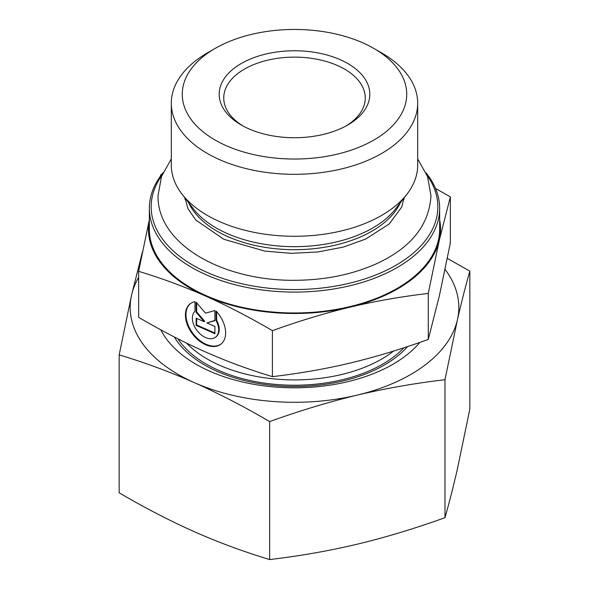 <?xml version="1.0" encoding="UTF-8"?>
<svg xmlns="http://www.w3.org/2000/svg" width="589" height="589" viewBox="0 0 589 589"><rect width="100%" height="100%" fill="white"/><g stroke="black" fill="none" stroke-linecap="round" stroke-linejoin="round"><path stroke-width="0.88" d="M174.322 336.967A127.055 73.353 0 0 0 285.488 386.332A127.055 73.353 0 0 0 407.632 346.546M419.847 342.4A139.218 80.376 180 0 1 282.816 387.525A139.218 80.376 180 0 1 160.782 329.803M119.162 354.865L131.59 295.001A164.324 94.873 0 0 0 194.407 382.666C169.875 371.85 144.798 362.581 119.162 354.865L119.162 492.816C144.798 507.836 169.875 520.816 194.407 531.749C218.931 542.565 244.008 551.834 269.644 559.55C299.514 556.068 328.736 550.943 357.309 544.177C385.891 537.293 415.112 528.458 444.982 517.679C449.216 502.829 453.353 486.58 457.41 468.932L469.838 409.075L469.838 271.117C465.604 285.967 461.459 302.209 457.41 319.856A164.324 94.873 0 0 0 445.085 269.453M138.643 277.36A164.324 94.873 0 0 0 131.59 295.001L142.523 251.606M447.323 258.402L469.838 271.117M457.41 319.856L444.982 379.721C415.112 383.203 385.891 388.328 357.309 395.094A164.324 94.873 0 0 0 457.41 319.856M357.309 395.094C328.736 401.978 299.514 410.813 269.644 421.591C244.008 406.572 218.931 393.599 194.407 382.666A164.324 94.873 0 0 0 357.309 395.094M444.982 379.721L444.982 517.679M269.644 421.591L269.644 559.55M162.969 172.849A145.152 83.8 0 0 0 150.6 197.315A145.152 83.8 0 0 0 149.348 208.292A145.152 83.8 0 0 0 294.5 292.092A145.152 83.8 0 0 0 439.652 208.292A145.152 83.8 0 0 0 426.031 172.849M427.069 175.345A143.326 82.747 180 0 1 312.98 288.86A143.326 82.747 180 0 1 152.411 195.96A143.326 82.747 180 0 1 161.931 175.345M149.348 208.292L149.348 229.165A145.152 83.8 0 0 0 294.5 312.965A145.152 83.8 0 0 0 439.652 229.165L439.652 208.292M417.689 103.193L417.689 165.156A123.189 71.122 180 0 1 406.955 194.186A123.189 71.122 180 0 1 294.5 236.277A123.189 71.122 180 0 1 182.045 194.186A123.189 71.122 180 0 1 171.311 165.156L171.311 103.193A123.189 71.122 0 0 0 294.5 174.315A123.189 71.122 0 0 0 417.689 103.193A123.189 71.122 0 0 0 381.606 52.9L373.86 48.431A112.234 64.797 180 0 1 330.547 155.606A112.234 64.797 180 0 1 183.238 85.758A112.234 64.797 180 0 1 215.14 48.431A112.234 64.797 180 0 1 373.86 48.431M215.14 48.431L207.394 52.9A123.189 71.122 0 0 0 172.378 93.872A123.189 71.122 0 0 0 171.311 103.193M216.089 311.051A25.364 16.426 53.1 0 1 220.765 344.263A25.364 16.426 53.1 0 1 192.397 333.86A25.364 16.426 53.1 0 1 190.284 303.718A25.364 16.426 53.1 0 1 194.966 301.686L194.966 311.257A16.573 10.735 -126.9 0 0 197.322 330.922A16.573 10.735 -126.9 0 0 215.486 337.239A16.573 10.735 -126.9 0 0 216.089 320.622L216.089 311.051M190.571 303.519A25.364 16.426 -126.9 0 0 192.956 333.44A25.364 16.426 -126.9 0 0 221.037 344.05M216.642 311.669L216.642 320.202A16.573 10.735 53.1 0 1 216.038 336.82L215.486 337.239M216.089 320.622L216.642 320.202M214.911 326.483L214.911 333.727L196.137 325.4L196.137 318.156L204.184 321.719L196.137 312.354L196.137 302.209L205.524 313.142L214.911 310.536L214.911 320.681L206.872 322.912L214.911 326.483M206.872 322.912L214.911 320.416M196.697 302.856L196.697 311.934L204.736 321.307L204.184 321.719M196.137 312.354L196.697 311.934M196.697 318.399L196.697 324.988L214.911 333.065M196.137 325.4L196.697 324.988M160.296 176.361L160.738 174.793L161.717 174.44M435.521 188.443L450.357 196.888L439.306 240.209A146.065 84.33 0 0 0 439.652 219.749M439.306 240.209L428.262 293.425C400.932 296.65 374.957 301.207 350.33 307.09A146.065 84.33 0 0 0 439.306 240.209M350.33 307.09C325.702 312.973 299.727 320.821 272.405 330.643C248.956 316.948 226.662 305.411 205.524 296.039A146.065 84.33 0 0 0 350.33 307.09M149.348 219.749A146.065 84.33 0 0 0 205.524 296.039C184.386 286.666 162.093 278.428 138.643 271.33L149.348 219.631M138.643 271.33L138.643 317.346C162.093 331.04 184.386 342.57 205.524 351.95C226.662 361.322 248.956 369.553 272.405 376.658C299.727 373.433 325.702 368.876 350.33 362.993C374.957 357.111 400.932 349.262 428.262 339.441L428.262 293.425M428.262 339.441L439.306 296.112L450.357 242.904L450.357 196.888M272.405 376.658L272.405 330.643M242.911 125.921A70.754 40.847 180 0 1 223.746 97.973A70.754 40.847 180 0 1 224.357 92.62A70.754 40.847 180 0 1 299.146 57.214A70.754 40.847 180 0 1 365.254 97.973A70.754 40.847 180 0 1 346.089 125.921M219.837 88.549A75.318 43.483 0 0 0 241.24 124.993A75.318 43.483 0 0 0 347.76 124.993A75.318 43.483 0 0 0 327.83 55.256A75.318 43.483 0 0 0 219.837 88.549M406.955 194.186L395.624 208.815A110.776 63.951 180 0 1 294.5 246.666A110.776 63.951 180 0 1 193.376 208.815L182.045 194.186M188.627 202.682A109.547 63.251 0 0 0 294.5 249.684A109.547 63.251 0 0 0 400.373 202.682M177.922 338.815A124.713 71.998 0 0 0 218.534 370.334A124.713 71.998 0 0 0 403.929 347.768M393.599 351.059A123.241 71.151 180 0 1 186.58 343.122M404.047 199.347L404.047 197.933M184.953 199.347L184.953 197.933M171.311 158.883L161.46 176.597L158.021 195.806C157.366 245.223 224.357 281.667 296.849 280.283C326.439 279.863 353.113 274.283 376.886 263.541C411.115 247.689 429.145 225.108 430.979 195.806L427.54 176.597L417.689 158.883M185.042 198.051L188.06 208.867L195.843 220.08L223.864 239.296L264.917 251.135L291.393 253.336L318.045 251.959L343.299 247.085L365.614 239.082L389.314 223.894L401.794 206.945L403.958 198.059"/></g></svg>
